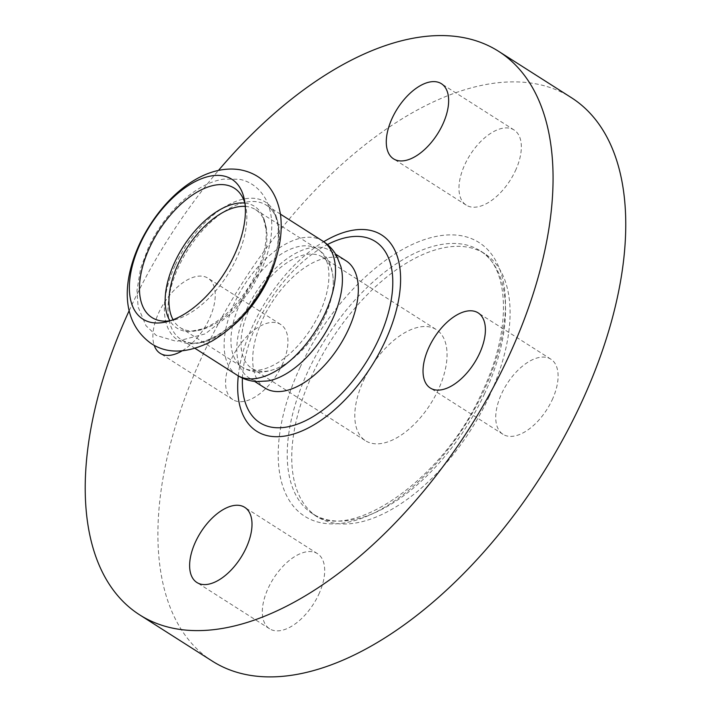 <?xml version="1.0" encoding="UTF-8"?>
<svg xmlns="http://www.w3.org/2000/svg" width="711" height="711" viewBox="0 0 711 711"><rect width="100%" height="100%" fill="white"/><g stroke="black" fill="none" stroke-linecap="round" stroke-linejoin="round"><path stroke-width="0.53" stroke-dasharray="3.56 2.67" d="M515.377 170.8A44.544 23.721 -57.5 0 0 514.089 129.989A44.544 23.721 -57.5 0 0 464.941 164.321A44.544 23.721 -57.5 0 0 466.229 205.132A44.544 23.721 -57.5 0 0 515.377 170.8M182.256 350.763A44.544 23.721 -57.5 0 0 209.274 318.981A44.544 23.721 -57.5 0 0 207.985 278.179A44.544 23.721 -57.5 0 0 158.846 312.511A44.544 23.721 -57.5 0 0 154.198 345.288M281.974 365.276A44.544 23.721 -57.5 0 0 280.685 324.465A44.544 23.721 -57.5 0 0 231.546 358.797A44.544 23.721 -57.5 0 0 232.835 399.609A44.544 23.721 -57.5 0 0 281.974 365.276M318.724 594.449A44.544 23.721 -57.5 0 0 317.435 553.638A44.544 23.721 -57.5 0 0 268.296 587.97A44.544 23.721 -57.5 0 0 269.585 628.782A44.544 23.721 -57.5 0 0 318.724 594.449M552.127 399.973A44.544 23.721 -57.5 0 0 550.838 359.162A44.544 23.721 -57.5 0 0 501.699 393.494A44.544 23.721 -57.5 0 0 502.988 434.305A44.544 23.721 -57.5 0 0 552.127 399.973M489.168 396.507A155.905 83.009 122.5 0 1 317.177 516.675A155.905 83.009 122.5 0 1 312.671 373.835A155.905 83.009 122.5 0 1 484.662 253.667A155.905 83.009 122.5 0 1 489.168 396.507M129.144 310.734A334.072 177.874 122.5 0 1 130.033 308.805A334.072 177.874 122.5 0 1 218.508 170.391M212.393 661.177A334.072 177.874 122.5 0 1 202.724 355.1A334.072 177.874 122.5 0 1 571.271 97.594M265.007 388.046A75.428 40.163 122.5 0 1 262.821 318.937A75.428 40.163 122.5 0 1 346.035 260.795M268.109 380.918A75.428 40.163 122.5 0 1 249.09 377.914A75.428 40.163 122.5 0 1 246.913 308.805A75.428 40.163 122.5 0 1 330.126 250.663A75.428 40.163 122.5 0 1 340.889 266.625M237.101 375.159A79.543 42.349 122.5 0 1 236.514 374.768A79.543 42.349 122.5 0 1 234.799 302.282A79.543 42.349 122.5 0 1 321.95 240.602A79.543 42.349 122.5 0 1 322.554 240.967M244.966 203.284A76.681 40.829 122.5 0 1 245.837 206.794A76.681 40.829 122.5 0 1 236.559 258.44A76.681 40.829 122.5 0 1 173.688 320.101A76.681 40.829 122.5 0 1 170.133 320.794M244.904 203.07A72.193 38.438 122.5 0 1 266.083 229.52A72.193 38.438 122.5 0 1 256.555 272.473A72.193 38.438 122.5 0 1 202.839 328.829A72.193 38.438 122.5 0 1 169.92 320.821M245.259 206.386A69.998 37.265 122.5 0 1 255.56 209.629A69.998 37.265 122.5 0 1 263.55 218.944A69.998 37.265 122.5 0 1 257.586 273.762A69.998 37.265 122.5 0 1 192.192 331.015A69.998 37.265 122.5 0 1 180.372 327.709A69.998 37.265 122.5 0 1 173.075 319.746M240.309 303.037A69.998 37.265 122.5 0 1 316.83 248.663A69.998 37.265 122.5 0 1 317.524 249.09A69.998 37.265 122.5 0 1 319.55 313.213A69.998 37.265 122.5 0 1 242.335 367.169A69.998 37.265 122.5 0 1 241.651 366.716A69.998 37.265 122.5 0 1 240.309 303.037M249.845 307.925A65.883 35.079 122.5 0 1 322.527 257.142A65.883 35.079 122.5 0 1 333.255 283.36A65.883 35.079 122.5 0 1 324.429 317.506A65.883 35.079 122.5 0 1 280.036 366.92A65.883 35.079 122.5 0 1 251.747 368.289A65.883 35.079 122.5 0 1 249.845 307.925M363.623 380.385A65.883 35.079 122.5 0 1 436.305 329.602A65.883 35.079 122.5 0 1 438.216 389.966A65.883 35.079 122.5 0 1 365.534 440.749A65.883 35.079 122.5 0 1 363.623 380.385M484.626 393.61A155.905 83.009 122.5 0 1 312.636 513.777A155.905 83.009 122.5 0 1 308.13 370.946A155.905 83.009 122.5 0 1 480.112 250.779A155.905 83.009 122.5 0 1 484.626 393.61M299.98 367.587A162.268 86.395 122.5 0 1 458.693 235.341A162.268 86.395 122.5 0 1 483.684 391.183A162.268 86.395 122.5 0 1 324.971 523.429A162.268 86.395 122.5 0 1 299.98 367.587M242.424 378.083A107.441 57.209 122.5 0 1 256.751 324.287A107.441 57.209 122.5 0 1 327.451 244.548M238.283 375.906A116.337 61.946 122.5 0 1 253.285 324.634A116.337 61.946 122.5 0 1 323.727 241.722M231.128 327.398A79.543 42.349 122.5 0 1 181.003 339.431A79.543 42.349 122.5 0 1 178.701 266.554A79.543 42.349 122.5 0 1 266.456 205.248A79.543 42.349 122.5 0 1 276.748 255.756M175.333 265.034A81.703 43.504 122.5 0 1 255.24 198.449A81.703 43.504 122.5 0 1 267.825 276.908A81.703 43.504 122.5 0 1 187.917 343.493A81.703 43.504 122.5 0 1 175.333 265.034M514.089 129.989L441.389 83.702M280.685 324.465L207.985 278.179M317.435 553.638L244.744 507.352M550.838 359.162L478.139 312.876M484.662 253.667L480.112 250.779C509.04 266.847 512.489 328.758 482.458 391.397C443.984 480.165 349.51 543.355 312.636 513.777L317.177 516.675M249.09 377.914L254.574 381.407M280.445 214.153L266.456 205.248C281.183 213.398 283.031 244.993 267.674 277.014C248.015 322.385 199.729 354.54 181.003 339.431L194.992 348.337M245.837 206.794L244.326 199.391M260.422 272.055C267.212 257.409 270.962 243.189 271.682 229.386C272.233 218.624 270.438 208.901 266.287 200.244C259.008 186.149 247.09 180.434 239.038 179.279L223.814 179.119C194.947 183.349 164.277 213.282 148.235 247.917L140.582 268.616L136.983 290.47L138.085 306.894L145.977 325.7L156.304 335.468L176.586 341.404L205.31 333.841L234.159 311.16L251.223 288.924L260.422 272.055M192.192 331.015L202.839 328.829M255.56 209.629L317.524 249.09M333.255 283.36C333.343 266.989 327.869 255.427 316.83 248.663M322.527 257.142L436.305 329.602M251.747 368.289L365.534 440.749M280.036 366.92C265.247 373.924 252.449 373.862 241.651 366.716M180.372 327.709L242.335 367.169M263.55 218.944L266.083 229.52M173.688 320.101L166.347 321.861M330.126 250.663L335.61 254.156M502.988 434.305L430.288 388.019M269.585 628.782L196.885 582.496M232.835 399.609L160.135 353.323M466.229 205.132L393.539 158.846"/><path stroke-width="1.07" d="M442.677 124.514A44.544 23.721 -57.5 0 0 441.389 83.702A44.544 23.721 -57.5 0 0 392.25 118.035A44.544 23.721 -57.5 0 0 393.539 158.846A44.544 23.721 -57.5 0 0 442.677 124.514M246.033 548.163A44.544 23.721 -57.5 0 0 244.744 507.352A44.544 23.721 -57.5 0 0 195.596 541.684A44.544 23.721 -57.5 0 0 196.885 582.496A44.544 23.721 -57.5 0 0 246.033 548.163M479.427 353.687A44.544 23.721 -57.5 0 0 478.139 312.876A44.544 23.721 -57.5 0 0 429 347.208A44.544 23.721 -57.5 0 0 430.288 388.019A44.544 23.721 -57.5 0 0 479.427 353.687M218.508 170.391A334.072 177.874 122.5 0 1 498.58 51.308A334.072 177.874 122.5 0 1 508.249 357.384A334.072 177.874 122.5 0 1 139.703 614.891A334.072 177.874 122.5 0 1 129.144 310.734M498.58 51.308L571.271 97.594A334.072 177.874 122.5 0 1 580.94 403.67A334.072 177.874 122.5 0 1 212.393 661.177L139.703 614.891M335.61 254.156L346.035 260.795A75.428 40.163 122.5 0 1 348.212 329.904A75.428 40.163 122.5 0 1 265.007 388.046L254.574 381.407M321.95 240.602C328.242 244.415 333.139 249.534 336.659 255.969L340.889 266.625A75.428 40.163 122.5 0 1 332.304 319.772A75.428 40.163 122.5 0 1 268.109 380.918L256.653 381.594C249.348 381.132 242.629 378.856 236.514 374.768M280.445 214.153L322.554 240.967A79.543 42.349 122.5 0 1 324.856 313.844A79.543 42.349 122.5 0 1 237.101 375.159L194.992 348.337M234.292 255.222A82.876 44.126 122.5 0 1 166.347 321.861A82.876 44.126 122.5 0 1 140.476 243.171A82.876 44.126 122.5 0 1 199.933 179.35A82.876 44.126 122.5 0 1 244.326 199.391A82.876 44.126 122.5 0 1 234.292 255.222M170.133 320.794A76.681 40.829 122.5 0 1 149.745 247.295A76.681 40.829 122.5 0 1 202.875 189.082A76.681 40.829 122.5 0 1 244.966 203.284M169.92 320.821A72.193 38.438 122.5 0 1 174.826 261.977A72.193 38.438 122.5 0 1 244.904 203.07M173.075 319.746A69.998 37.265 122.5 0 1 178.345 263.577A69.998 37.265 122.5 0 1 245.259 206.386M154.198 345.288A44.544 23.721 -57.5 0 0 160.135 353.323A44.544 23.721 -57.5 0 0 182.256 350.763M327.451 244.548A107.441 57.209 122.5 0 1 378.385 339.902A107.441 57.209 122.5 0 1 292.648 425.685A107.441 57.209 122.5 0 1 242.424 378.083M323.727 241.722A116.337 61.946 122.5 0 1 392.748 246.459A116.337 61.946 122.5 0 1 384.998 341.556A116.337 61.946 122.5 0 1 289.27 435.185A116.337 61.946 122.5 0 1 238.283 375.906M276.748 255.756A79.543 42.349 122.5 0 1 268.758 278.125A79.543 42.349 122.5 0 1 231.128 327.398M139.578 243.9C123.323 279.103 119.448 320.519 151.016 343.422C167.476 354.354 187.828 353.554 212.074 341.031C236.31 326.553 255.311 304.895 269.078 276.072C279.005 254.849 282.836 234.479 280.561 214.971C275.699 185.598 258.12 172.746 239.154 169.618C200.431 164.019 159.993 200.511 139.578 243.9"/></g></svg>
